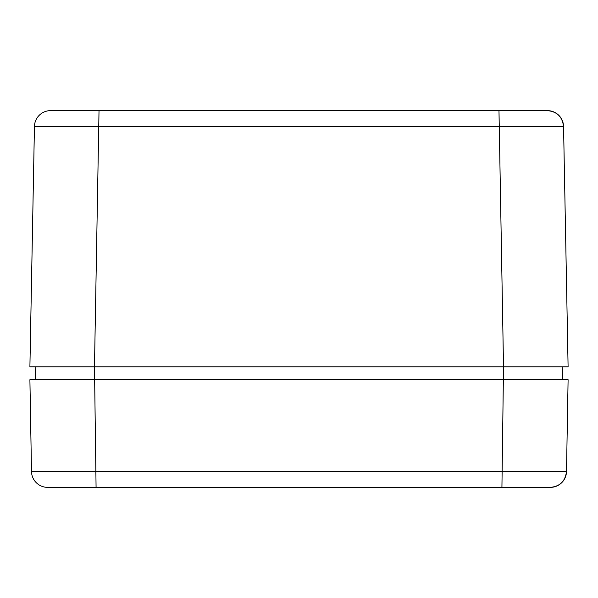 <?xml version="1.0" encoding="UTF-8"?>
<svg xmlns="http://www.w3.org/2000/svg" width="598" height="598" viewBox="0 0 598 598"><rect width="100%" height="100%" fill="white"/><g stroke="black" fill="none" stroke-linecap="round" stroke-linejoin="round"><path stroke-width="0.9" d="M534.694 110.63L498.979 110.63L546.572 110.63L498.979 110.63L503.523 366.813L94.477 366.813L99.021 110.63L50.591 110.63A16.146 16.146 0 0 0 34.445 126.47L563.555 126.47A16.146 16.146 0 0 0 547.409 110.63L70.19 110.63M51.428 110.63L50.591 110.63A16.146 16.146 0 0 0 34.445 126.47L29.9 366.813L94.477 366.813L35.17 366.813L35.282 379.73L94.477 379.73L29.9 379.73L31.5 471.508A16.146 16.146 0 0 0 47.646 487.37L550.354 487.37A16.146 16.146 0 0 0 566.5 471.508L31.5 471.508A16.146 16.146 0 0 0 47.646 487.37A16.146 16.146 0 0 1 31.5 471.508A16.146 16.146 0 0 0 47.646 487.37L96.076 487.37L94.484 366.813M563.518 126.47C562.412 116.834 557.037 111.557 547.387 110.63A16.146 16.146 0 0 1 563.555 126.47L568.1 366.813L503.523 366.813L501.924 487.37L550.354 487.37A16.146 16.146 0 0 0 566.5 471.508L568.1 379.73L503.523 379.73L562.718 379.73L562.83 366.813L562.718 379.73M548.127 110.645L542.932 110.63M503.523 366.813L562.83 366.813M35.282 379.73L35.17 366.813M503.523 379.73L94.477 379.73M34.445 126.47A16.146 16.146 0 0 1 50.591 110.63M566.463 471.508C565.364 481.151 559.99 486.443 550.324 487.37C559.99 486.443 565.364 481.151 566.463 471.508"/></g></svg>
